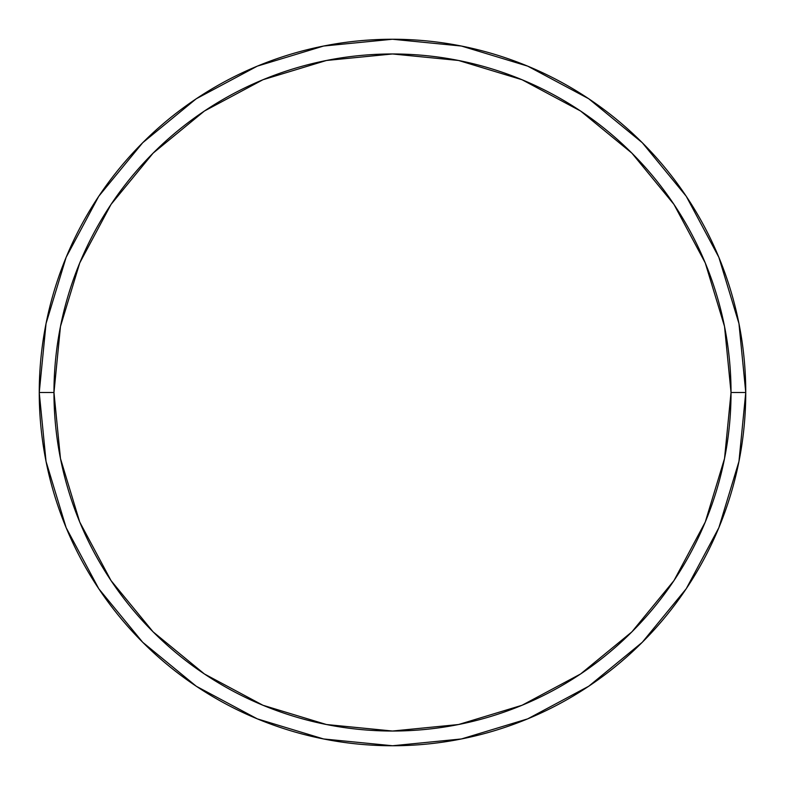 <?xml version="1.0" encoding="UTF-8"?>
<svg xmlns="http://www.w3.org/2000/svg" width="785" height="785" viewBox="0 0 785 785"><rect width="100%" height="100%" fill="white"/><g stroke="black" fill="none" stroke-linecap="round" stroke-linejoin="round"><path stroke-width="1.18" d="M39.25 392.5A353.25 353.25 0 0 0 392.5 745.75A353.25 353.25 0 0 0 745.75 392.5L731.031 392.5A338.531 338.531 0 0 1 392.5 731.031A338.531 338.531 0 0 1 53.969 392.5L60.474 458.548L79.736 522.054L111.019 580.576L153.124 631.876L204.424 673.981L262.946 705.264L326.452 724.526L392.5 731.031L458.548 724.526L522.054 705.264L580.576 673.981L631.876 631.876L673.981 580.576L705.264 522.054L724.526 458.548L731.031 392.5L724.526 326.452L705.264 262.946L673.981 204.424L631.876 153.124L580.576 111.019L522.054 79.736L458.548 60.474L392.5 53.969L326.452 60.474L262.946 79.736L204.424 111.019L153.124 153.124L111.019 204.424L79.736 262.946L60.474 326.452L53.969 392.5L39.25 392.5L53.969 392.5A338.531 338.531 0 0 1 392.5 53.969A338.531 338.531 0 0 1 731.031 392.5L745.75 392.5A353.25 353.25 0 0 0 392.5 39.25A353.25 353.25 0 0 0 39.25 392.5A353.25 353.25 0 0 1 392.5 39.25A353.25 353.25 0 0 1 745.75 392.5A353.25 353.25 0 0 1 392.5 745.75A353.25 353.25 0 0 1 39.25 392.5L46.04 323.587L66.136 257.313L98.714 196.338M98.782 196.24L142.713 142.713L196.152 98.851M196.24 98.782L257.313 66.136L323.587 46.04L392.382 39.25M392.5 39.25L461.413 46.04L527.687 66.136L588.662 98.714M588.76 98.782L642.287 142.713L686.149 196.152M686.218 196.24L718.864 257.313L738.96 323.587L745.75 392.382M745.75 392.5L738.96 461.413L718.864 527.687L686.286 588.662M686.218 588.76L642.287 642.287L588.848 686.149M588.76 686.218L527.687 718.864L461.413 738.96L392.618 745.75M392.5 745.75L323.587 738.96L257.313 718.864L196.338 686.286M196.24 686.218L142.713 642.287L98.851 588.848M98.782 588.76L66.136 527.687L46.04 461.413L39.25 392.618"/></g></svg>
